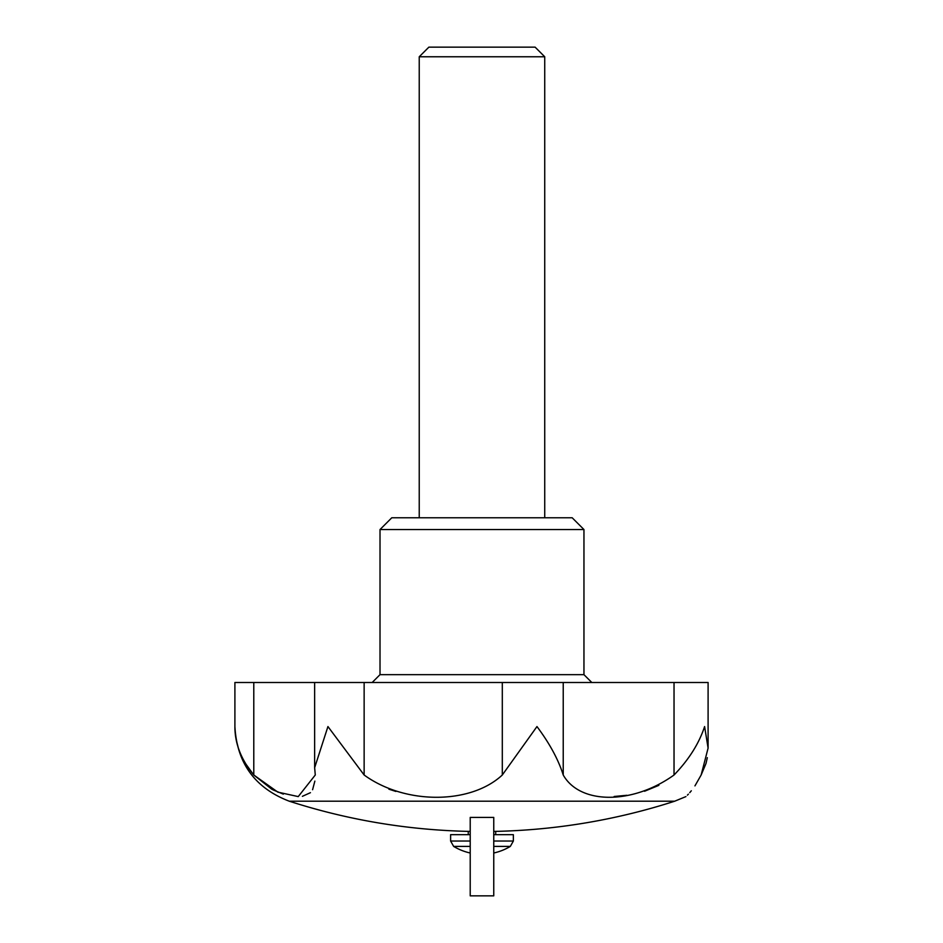 <?xml version="1.0" encoding="UTF-8"?>
<svg xmlns="http://www.w3.org/2000/svg" width="943" height="943" viewBox="0 0 943 943"><rect width="100%" height="100%" fill="white"/><g stroke="black" fill="none" stroke-linecap="round" stroke-linejoin="round"><path stroke-width="1.41" d="M470.215 817.416L470.215 895.85L493.755 895.85L493.755 817.416L470.215 817.416M563.23 775.005L563.23 682.496L708.099 682.496L708.099 748.094L704.598 726.558C699.034 743.508 688.85 759.657 674.033 775.005C632.541 804.709 580.028 804.709 563.23 775.005C558.409 759.681 549.663 743.532 536.968 726.558L502.301 775.005C470.38 804.709 404.877 804.709 364.139 775.005L364.139 682.496L314.644 682.496L314.644 767.331M364.139 682.496L563.23 682.496M364.139 775.005L327.94 726.558L314.644 767.708L315.28 775.005L298.247 796.599L277.831 792.132L253.785 775.005L253.785 682.496L234.901 682.496L234.901 726.558C234.842 743.532 241.137 759.681 253.785 775.005L271.832 789.267M253.785 682.496L314.644 682.496M470.215 831.384L468.258 831.384C407.128 829.993 347.46 819.938 289.253 801.196C255.023 788.053 236.905 763.17 234.901 726.558L235.208 732.864M253.679 774.875L245.534 763.571M238.143 747.28L236.151 739.442M235.762 737.285L235.243 733.265M272.716 789.739L283.313 794.112M302.397 796.316L310.436 792.686M312.581 789.715L314.868 781.11M388.905 789.197L395.883 791.436M614.141 796.493L626.859 795.291M644.552 791.248L658.862 785.342M708.099 748.094L701.144 775.005C681.341 804.709 681.341 804.709 701.144 775.005L705.977 763.547M706.036 763.347L707.309 757.665M701.144 775.005L694.944 785.884M691.313 790.788L689.746 792.65M688.378 794.159L687.412 795.149M380.017 529.542L583.953 529.542L572.189 517.778L391.781 517.778L380.017 529.542L380.017 674.658L583.953 674.658L591.803 682.496M502.301 775.005L502.301 682.496M674.033 775.005L674.033 682.496M493.755 831.384L495.712 831.384A627.508 627.508 0 0 0 674.716 801.196L685.926 796.599M470.215 846.401L453.642 846.401L450.613 841.026L450.613 834.673L470.215 834.673M493.755 834.673L513.357 834.673L513.357 841.026L493.755 841.026M468.258 831.384L468.258 834.673M544.736 56.769L535.117 47.15L428.865 47.15L419.234 56.769L544.736 56.769L544.736 517.778M419.234 56.769L419.234 517.778M493.755 846.401L510.328 846.401L513.357 841.026M450.613 841.026L470.215 841.026M289.253 801.196L674.716 801.196M453.642 846.401A54.906 54.906 0 0 0 470.215 853.002M493.755 853.002A54.906 54.906 0 0 0 510.328 846.401M380.017 674.658L372.179 682.496M583.953 529.542L583.953 674.658M708.099 682.496L708.099 747.823M495.712 831.384L495.712 834.673"/></g></svg>
